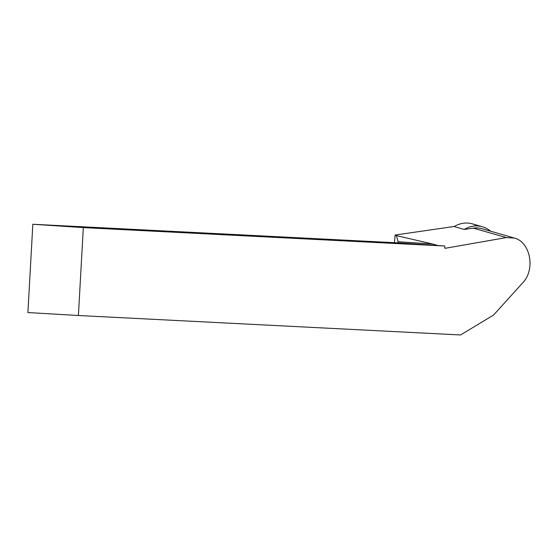 <?xml version="1.0" encoding="UTF-8"?>
<svg xmlns="http://www.w3.org/2000/svg" width="558" height="558" viewBox="0 0 558 558"><rect width="100%" height="100%" fill="white"/><g stroke="black" fill="none" stroke-linecap="round" stroke-linejoin="round"><path stroke-width="0.84" d="M394.422 242.667L395.127 235.023L454.038 226.506L464.214 229.443A28.179 24.517 -73.9 0 1 482.447 226.764L472.431 223.877A28.179 24.517 106.1 0 0 454.198 226.548A28.179 24.517 106.1 0 1 477.257 225.941M482.447 226.764A28.179 24.517 -73.9 0 1 488.864 229.847A28.179 24.517 -73.9 0 1 490.601 231.2M506.225 237.603L514.26 238.036C530.407 241.844 535.666 269.598 522.741 282.794L493.502 315.103L460.545 334.96L78.406 315.507L83.323 227.608L444.677 246.001L444.9 248.345L506.225 237.603L473.372 228.117A26.184 22.78 -73.9 0 1 481.889 228.682L514.26 238.036M83.323 227.608L32.838 224.26L27.9 312.55L78.406 315.507M395.127 235.023L396.382 235.609L398.154 241.74L397.812 242.842L32.838 224.26M444.677 246.001L397.812 242.842M437.737 245.485L432.68 244.027L398.154 241.74M396.382 235.609L432.68 244.027M464.214 229.443L473.372 228.117"/></g></svg>
